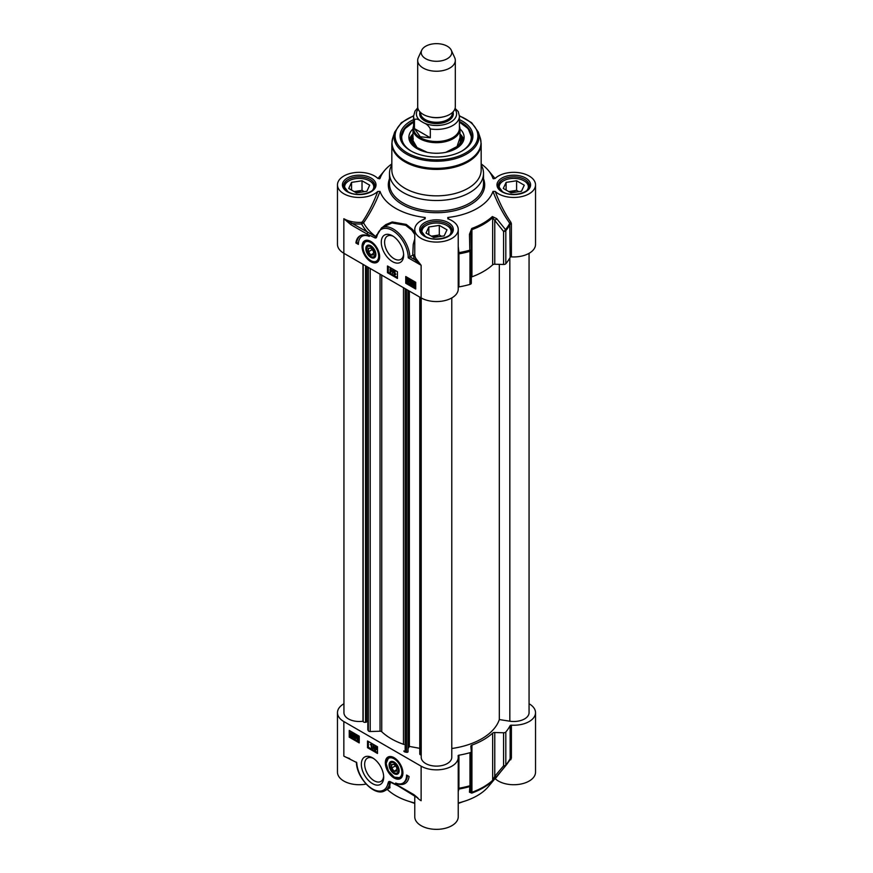 <?xml version="1.0" encoding="UTF-8"?>
<svg xmlns="http://www.w3.org/2000/svg" width="873" height="873" viewBox="0 0 873 873"><rect width="100%" height="100%" fill="white"/><g stroke="black" fill="none" stroke-linecap="round" stroke-linejoin="round"><path stroke-width="1.31" d="M414.762 802.964A57.585 33.25 180 0 1 387.219 789.378M529.06 703.747A21.738 12.549 180 0 1 535.531 712.684A21.738 12.549 180 0 1 511.392 725.157A1.179 0.677 0 0 0 510.138 725.638A76.977 44.447 180 0 1 505.816 732.01A2.346 1.353 180 0 1 503.579 732.774L494.762 732.512A2.346 1.353 0 0 0 492.656 733.134A66.403 38.336 180 0 1 471.933 745.106A2.346 1.353 0 0 0 470.842 746.251A2.346 1.353 0 0 0 470.842 746.317L471.311 751.413A2.346 1.353 180 0 1 471.311 751.478A2.346 1.353 180 0 1 469.98 752.701A76.977 44.447 180 0 1 458.936 755.2A1.179 0.677 0 0 0 458.107 755.92A21.738 12.549 180 0 1 458.238 757.306A21.738 12.549 180 0 1 444.815 768.895A21.738 12.549 180 0 1 421.124 766.178L343.842 721.556A21.738 12.549 180 0 1 337.469 712.684L337.469 772.179A21.738 12.549 0 0 0 366.125 784.074M495.046 778.574L495.242 778.727A21.738 12.549 0 0 0 519.686 784.26A21.738 12.549 0 0 0 535.531 772.179L535.531 712.684M495.242 778.727L511.392 758.201A1.179 0.677 0 0 0 510.138 758.681A76.977 44.447 180 0 1 505.816 765.054A2.346 1.353 180 0 1 503.579 765.817A2.346 1.189 39.7 0 0 505.511 765.97A76.638 44.25 0 0 0 505.609 765.85L488.433 786.54A57.585 33.25 180 0 1 458.238 802.964M414.762 795.532L414.762 816.801A21.738 12.549 0 0 0 436.5 829.35A21.738 12.549 0 0 0 458.238 816.801L458.238 757.306M458.238 791.582L458.925 789.039L458.936 755.2M458.238 789.465A1.179 1.08 -169.9 0 1 458.925 789.039A76.638 44.25 0 0 0 469.827 786.573A2.346 2.193 4.6 0 0 471.3 784.707L471.3 784.707A2.346 2.193 4.6 0 0 471.311 784.565M417.883 798.02L413.977 794.681A1.179 0.677 120 0 0 414.326 795.259M413.977 794.681L397.859 785.373A1.179 0.677 120 0 0 398.11 785.907L418.003 798.129M397.859 785.373L389.707 781.433A1.179 0.753 113.5 0 0 390.056 782.022L398.11 785.907M389.707 781.433L388.703 781.63A1.179 0.938 38.6 0 0 389.62 782.175L390.307 782.241A1.179 0.993 -33.1 0 0 389.62 782.175L389.587 783.703A1.179 0.808 -168.1 0 1 387.939 783.507A22.327 12.888 60 0 1 371.243 788.177A22.327 12.888 60 0 1 356.741 762.587L343.842 756.105A21.738 12.549 0 0 0 349.658 758.506M389.434 788.101L390.307 782.241A76.289 44.043 0 0 0 393.767 783.67M356.402 762.14C356.49 778.007 375.041 797.3 385.091 790.611A23.506 13.575 -120 0 0 389.587 783.703L389.958 787.795M510.901 759.674A1.179 0.644 38.6 0 0 509.876 759.554M510.138 758.681L510.138 725.638M337.469 712.684A21.738 12.549 180 0 1 343.94 703.747M503.579 732.774L503.579 765.817L494.762 776.304A2.346 1.179 40.4 0 0 496.65 776.512L505.511 765.97A2.346 1.724 -140.1 0 0 505.816 765.054L505.816 732.01M471.267 784.969L471.311 784.456A2.346 1.353 180 0 1 471.311 784.521A2.346 1.353 180 0 1 469.98 785.744A2.346 0.829 74.4 0 1 469.827 786.573L469.456 792.204L471.758 793.11A66.053 38.139 0 0 0 492.361 781.215L496.65 776.512M494.762 732.512L494.762 776.304L492.656 780.32A66.403 38.336 180 0 1 471.933 792.28L470.842 790.12M469.456 792.204A2.346 2.204 4.8 0 0 470.842 790.381L470.842 790.381A2.346 2.204 4.8 0 0 470.842 790.349M359.218 742.912L349.244 737.15L349.244 730.428L359.218 736.19L359.218 742.912M377.496 753.464L367.522 747.703L367.522 740.991L377.496 746.742L377.496 753.464M409.077 776.49A20.45 11.807 60 0 1 404.985 783.561A20.45 11.807 60 0 1 395.676 783.037A17.624 10.181 -120 0 0 402.933 783.125A17.624 10.181 -120 0 0 406.578 775.049L409.077 776.49M394.116 757.709A12.429 7.18 -120 0 0 390.984 756.564A12.429 7.18 -120 0 0 387.907 771.448A12.429 7.18 -120 0 0 402.333 776.217A12.429 7.18 -120 0 0 394.116 757.709M372.509 757.829A15.801 9.123 -120 0 0 361.335 764.29A15.801 9.123 -120 0 0 372.509 783.638A15.801 9.123 -120 0 0 383.684 777.188A15.801 9.123 -120 0 0 372.509 757.829L372.509 757.829M349.244 737.15L350.073 736.67L359.218 741.952M350.073 730.908L350.073 736.67M353.467 733.953L353.172 737.325L350.662 736.474L350.466 734.291L350.946 733.08L353.085 734.226L353.958 733.669L353.39 737.128M351.219 732.993L352.561 732.938L353.587 733.942M354.984 737.194L355.125 738.58L355.824 738.045L354.132 736.506L354.449 734.717L356.108 735.677L354.776 735.361L354.602 736.288L356.26 738.252L355.125 738.962L354.056 737.27L354.984 737.194L355.627 738.285L356.326 737.75M354.449 734.717L356.599 735.382L356.108 736.125M355.18 735.59L356.762 737.958L355.125 738.962M357.33 736.397L358.225 736.255L359.305 738.842L358.225 740.173M357.723 740.457L356.642 737.881L357.723 736.539L358.803 739.125L357.723 740.457L358.607 740.315M357.548 736.168L358.225 736.255M357.057 738.121L357.723 736.932L358.388 738.885L357.723 740.075L357.057 738.121L357.559 737.838L358.301 739.824M357.766 736.659L357.559 737.838M352.998 734.804L353.194 735.874L352.048 736.757L351.317 736.004L352.998 734.804M353.194 735.874L352.048 736.757L353.041 736.626M352.812 734.422L351.121 735.633L350.913 734.542L352.059 733.658L352.812 734.422M353.019 734.859L351.633 736.419M351.415 734.258L350.968 735.121M367.522 747.703L368.351 747.223L377.496 752.504M368.351 741.472L368.351 747.223M375.215 746.404L376.045 746.317L376.492 749.492L375.554 749.525L375.554 750.442L373.699 748.456L375.215 746.404L376.001 749.776M376.045 749.754L375.554 750.442M373.317 745.247L374.146 745.149L372.684 748.848L373.317 745.247L372.684 748.848M371.734 743.807L370.272 744.505L371.996 743.96L371.494 748.096L371.09 744.865L370.272 744.505L371.494 744.243L371.494 748.096M375.139 748.848L374.102 748.248L375.139 747.124L375.139 748.848M375.139 747.375L375.139 748.281M400.5 783.91A20.45 11.807 -120 0 0 405.399 783.299M407.385 775.519A17.624 10.181 60 0 1 403.763 782.645L402.933 783.125M383.651 776.173A13.455 7.77 60 0 1 380.901 781.422A13.455 7.77 60 0 1 367.446 773.664A13.455 7.77 60 0 1 367.446 758.124A13.455 7.77 60 0 1 373.371 758.375M388.911 757.295A11.753 6.788 60 0 1 389.074 757.197A11.753 6.788 60 0 1 391.497 756.651M402.508 775.726A11.753 6.788 60 0 1 400.827 777.559A11.753 6.788 60 0 1 400.652 777.647M394.116 773.664A7.115 4.103 -120 0 0 399.147 770.761A7.115 4.103 -120 0 0 394.116 762.053A7.115 4.103 -120 0 0 389.085 764.955A7.115 4.103 -120 0 0 394.116 773.664M394.334 772.769A6.493 3.754 -120 0 0 394.552 772.911A6.493 3.754 -120 0 0 399.136 770.499M394.345 762.184A6.493 3.754 -120 0 0 389.958 764.955A6.493 3.754 -120 0 0 389.969 765.217M394.552 772.911L394.116 772.66A5.871 3.394 60 0 1 389.958 765.457A5.871 3.394 60 0 1 394.116 763.057A5.871 3.394 60 0 1 398.274 770.259A5.871 3.394 60 0 1 394.116 772.66L394.552 772.911M394.116 764.312L391.453 764.552L391.453 768.098L394.116 771.405L396.779 771.165L396.779 767.618L394.116 764.312M391.453 764.552L394.225 764.442M391.453 768.098L391.791 764.661M394.116 771.405L391.791 767.989L395.393 765.905M396.779 770.859L394.28 771.088L396.779 769.648M368.188 248.281L368.188 251.828L370.85 255.134L373.502 254.894L373.502 251.348L370.85 248.041L368.188 248.281L370.949 248.172M368.188 251.828L368.526 248.39M370.85 255.134L368.526 251.719L372.127 249.634M373.502 254.6L371.014 254.818L373.502 253.377M371.058 256.498A6.493 3.754 -120 0 0 371.287 256.64L370.85 256.389A5.871 3.394 60 0 1 366.693 249.187A5.871 3.394 60 0 1 370.85 246.786A5.871 3.394 60 0 1 375.008 253.988A5.871 3.394 60 0 1 370.85 256.389L371.287 256.64A6.493 3.754 -120 0 0 375.87 254.229M371.069 245.913A6.493 3.754 -120 0 0 366.693 248.685A6.493 3.754 -120 0 0 366.693 248.947M370.85 257.393A7.115 4.103 -120 0 0 375.881 254.49A7.115 4.103 -120 0 0 370.85 245.782A7.115 4.103 -120 0 0 365.831 248.292A7.115 4.103 -120 0 0 370.85 257.393M365.634 241.035A11.753 6.788 60 0 1 365.798 240.926A11.753 6.788 60 0 1 368.22 240.391M379.242 259.456A11.753 6.788 60 0 1 377.551 261.289A11.753 6.788 60 0 1 377.387 261.376M370.85 261.736A12.429 7.18 -120 0 0 379.057 259.947A12.429 7.18 -120 0 0 377.06 247.997A12.429 7.18 -120 0 0 367.708 240.293A12.429 7.18 -120 0 0 362.208 248.445A12.429 7.18 -120 0 0 370.85 261.736M350.99 224.765L367.107 234.073L375.259 238.023L376.263 237.816A1.179 0.938 -141.4 0 1 376.045 236.867L343.864 218.741L350.99 224.765A1.179 0.677 -60 0 1 351.819 223.335A22.916 13.237 0 0 0 361.597 223.968L361.466 222.331A21.738 12.549 180 0 1 343.842 218.719L343.842 253.268L421.124 297.889A21.738 12.549 0 0 0 444.815 300.607A21.738 12.549 0 0 0 458.238 289.018L458.238 229.523A21.738 12.549 180 0 1 436.5 242.072A21.738 12.549 180 0 1 414.762 229.523A21.738 12.549 180 0 1 425.151 218.807L425.216 217.497L424.027 219.232M405.749 276.534L415.723 282.295L415.723 289.018L405.749 283.256L405.749 276.534M387.47 265.981L397.444 271.743L397.444 278.454L387.47 272.703L387.47 265.981M355.889 242.956A20.45 11.807 60 0 1 359.982 235.885A20.45 11.807 60 0 1 369.29 236.408A17.624 10.181 -120 0 0 362.033 236.321A17.624 10.181 -120 0 0 358.377 244.396L355.889 242.956L356.719 242.476L358.41 243.447M392.457 261.616A15.801 9.123 -120 0 0 403.632 255.156A15.801 9.123 -120 0 0 392.457 235.808A15.801 9.123 -120 0 0 381.283 242.258A15.801 9.123 -120 0 0 392.457 261.616M406.578 277.014L406.578 282.776L415.723 288.057M412.722 281.793L414.042 281.728L415.068 282.721M412.547 285.013L411.914 284.893L412.438 281.881L414.566 283.005L415.45 282.437L414.882 285.929M410.987 280.342L410.277 280.877L411.98 282.416L411.161 284.489L409.502 283.529L410.834 283.845L411.008 282.917L409.35 280.953L410.485 280.244L411.554 281.935L410.485 280.626L409.786 281.161L411.478 282.699L411.161 284.489M409.502 283.081L410.932 283.332M409.612 280.2L410.987 279.96L410.114 279.917L410.987 279.96L412.045 281.641L411.554 281.935M407.495 278.596L409.142 279.284L409.47 281.041L408.389 282.372M407.887 282.666L406.807 280.08L407.887 278.749L408.968 281.324L407.887 282.666L408.771 282.525M407.713 278.367L408.389 278.454M408.553 281.084L407.887 282.274L407.222 280.32L407.887 279.131L408.553 281.084M408.389 278.847L407.724 280.037L408.389 281.99M410.987 282.154L411.598 282.132M414.948 282.732L414.664 286.126L412.143 285.253M412.613 284.402L412.416 283.332L413.551 282.459L414.293 283.201L412.613 284.402M412.798 284.784L414.489 283.572L414.686 284.663L413.551 285.547L412.798 284.784L414.555 285.427M414.686 284.663L414.042 285.264M412.918 283.038L413.115 284.118M414.511 283.627L413.3 284.489M405.749 283.256L406.578 282.776M388.299 266.461L388.299 272.223L397.444 277.494M390.056 268.764L390.962 268.709L390.962 269.637L392.403 270.466L390.056 272.605L390.056 268.764L391.912 270.75L390.395 272.802M392.926 270.357L393.756 270.259L392.293 273.958L392.926 270.357L392.293 273.958M394.105 271.11L395.022 271.056L395.022 274.057L395.829 273.958L394.105 274.962L394.105 271.11L394.52 274.34L395.338 274.242L394.378 275.115L395.829 274.417M390.471 270.357L391.508 270.957L390.471 272.081L390.471 270.357M390.962 270.641L390.962 271.547M387.47 272.703L388.299 272.223M360.396 235.666A20.45 11.807 -120 0 0 356.719 242.476M362.033 236.321L362.862 235.841A17.624 10.181 60 0 1 365.296 235.055M367.107 234.073A1.179 0.677 -60 0 1 367.937 232.633A78.297 45.21 0 0 1 361.597 223.968L363.561 222.801C370.108 213.525 375.597 203.06 380.028 191.416L377.758 191.449C373.6 202.656 368.493 212.772 362.426 221.807L361.466 222.331M375.259 238.023A1.179 0.753 -66.5 0 1 375.455 237.107L377.038 234.782A1.179 0.808 11.9 0 0 376.7 235.219L376.7 235.219A1.179 0.808 11.9 0 0 377.027 235.939A22.327 12.888 60 0 1 394.138 231.552A22.327 12.888 60 0 1 408.248 257.83L409.884 256.858A23.506 13.575 -120 0 0 399.256 233.768A23.506 13.575 -120 0 0 381.534 227.875L391.944 222.953L405.661 225.31L411.74 230.09L414.762 234.39M381.534 227.875L376.208 236.583A1.179 0.917 -148.5 0 0 376.427 237.576L377.027 235.939M376.863 234.553L375.783 236.561A76.289 44.043 180 0 1 363.561 222.801L362.426 221.807M414.762 232.436L412.514 229.446L406.283 224.426L392.239 221.949L385.801 224.623L382.287 227.438M414.762 238.886L413.235 244.385L412.754 255.2L409.884 256.858L414.806 259.696A1.179 0.906 149.4 0 0 415.919 258.517A21.738 12.549 180 0 1 414.762 254.643L414.762 252.974M377.758 191.449A21.738 12.549 180 0 1 353.314 196.982A21.738 12.549 180 0 1 337.469 184.901A21.738 12.549 180 0 1 353.314 172.81A21.738 12.549 180 0 1 377.758 178.343L379.515 178.801M337.469 184.901L337.469 244.396A21.738 12.549 0 0 0 343.842 253.268M380.028 191.416A57.585 33.25 0 0 0 425.216 217.497L425.151 218.807M448.973 219.243L447.784 217.497L447.849 218.807A21.738 12.549 180 0 1 458.238 229.523M493.485 178.801L495.242 178.343A21.738 12.549 180 0 1 519.686 172.81A21.738 12.549 180 0 1 535.531 184.901A21.738 12.549 180 0 1 519.686 196.982A21.738 12.549 180 0 1 495.242 191.449L492.972 191.416A57.585 33.25 0 0 1 447.784 217.497L447.849 218.807M481.165 163.906A57.585 33.25 0 0 1 488.433 170.53A57.585 33.25 0 0 1 492.972 178.376L493.18 178.649M391.835 163.906A57.585 33.25 0 0 0 384.567 170.53A57.585 33.25 0 0 0 380.028 178.376L379.82 178.649M391.835 164.91A47.011 27.139 0 0 0 389.489 173.378A47.011 27.139 0 0 0 403.261 192.573A47.011 27.139 0 0 0 454.495 198.455A47.011 27.139 0 0 0 483.511 173.378A47.011 27.139 0 0 0 481.165 164.91M492.972 191.416C497.49 203.267 503.088 213.896 509.777 223.292L510.138 257.349A1.179 0.677 180 0 1 511.392 256.869A21.738 12.549 0 0 0 535.531 244.396L535.531 184.901M511.392 256.869L511.392 223.826L510.901 222.288L509.777 223.292A76.638 44.25 180 0 1 505.511 229.588A2.346 1.08 141.6 0 1 503.579 231.443A2.346 1.353 0 0 0 505.816 230.679A2.346 1.724 -140.1 0 0 505.511 229.588L496.65 218.621A2.346 1.069 141 0 1 494.762 220.422L503.579 231.443L503.579 264.486A2.346 1.353 0 0 0 505.816 263.722A76.977 44.447 0 0 0 510.138 257.349M510.901 222.288C504.692 213.143 499.476 202.863 495.242 191.449M458.238 252.733L458.925 252.657L458.238 246.361M458.238 254.185A1.179 0.677 180 0 1 458.936 253.857L458.925 252.657A76.638 44.25 180 0 0 469.827 250.191A2.346 0.829 74.4 0 1 469.98 251.369A2.346 1.353 0 0 0 471.311 250.147A2.346 1.353 0 0 0 471.311 250.082L469.827 250.191L469.456 234.324L470.842 234.237L471.933 229.632A66.403 38.336 0 0 0 492.656 217.672L494.762 220.422L494.762 264.224L503.579 264.486M458.238 287.239A1.179 0.677 180 0 1 458.936 286.911A76.977 44.447 0 0 0 469.98 284.412A2.346 1.353 0 0 0 471.311 283.19A2.346 1.353 0 0 0 471.311 283.125L471.311 250.213M414.762 254.643L413.595 255.003A22.916 13.237 0 0 0 414.806 259.696L421.124 265.261L415.919 258.517M413.595 255.003L412.754 255.2M496.65 218.621L492.361 216.569A66.053 38.139 180 0 1 471.758 228.464L469.456 234.324M471.311 277.145A2.346 1.353 180 0 1 471.933 276.817A66.403 38.336 0 0 0 492.656 264.846A2.346 1.353 180 0 1 494.762 264.224M403.599 254.141A13.455 7.77 60 0 1 400.838 259.401A13.455 7.77 60 0 1 394.116 258.735A13.455 7.77 60 0 1 385.331 246.884A13.455 7.77 60 0 1 387.394 236.103A13.455 7.77 60 0 1 393.319 236.343M391.835 143.619L391.835 170.06A44.665 25.786 0 0 0 404.919 188.284A44.665 25.786 0 0 0 453.589 193.882A44.665 25.786 0 0 0 481.165 170.06L481.165 143.619L480.194 137.759A44.501 25.688 0 0 1 457.365 165.324A44.501 25.688 0 0 1 405.028 160.796A44.501 25.688 0 0 1 392.806 137.759L391.835 143.619A44.665 25.786 0 0 0 404.919 161.854A44.665 25.786 0 0 0 453.589 167.441A44.665 25.786 0 0 0 481.165 143.619M413.584 119.601A36.437 21.039 0 0 0 410.736 150.833A36.437 21.039 0 0 0 462.264 150.833A36.437 21.039 0 0 0 459.416 119.601M413.584 122.198A34.789 20.09 0 0 0 411.172 151.073A35.258 20.352 180 0 1 401.242 136.919A35.258 20.352 180 0 1 413.584 121.445M459.416 121.445A35.258 20.352 180 0 1 471.758 136.919A35.258 20.352 180 0 1 461.839 151.073A34.789 20.09 0 0 0 471.267 136.57A34.789 20.09 0 0 0 459.416 122.198M471.747 137.301A35.258 20.352 0 0 0 471.736 136.941A35.258 20.352 0 0 0 461.26 123.202M411.74 123.202A35.258 20.352 0 0 0 401.253 137.301L404.636 128.877L413.584 122.056M412.994 128.931A27.62 15.943 0 0 0 408.891 137.639A27.62 15.943 0 0 0 436.5 153.255A27.62 15.943 0 0 0 464.109 137.639A27.62 15.943 0 0 0 464.098 136.723A27.62 15.943 0 0 0 460.006 128.931M412.994 134.398A25.153 14.525 0 0 0 412.143 135.959A25.153 14.525 0 0 0 411.369 140.095A25.153 14.525 0 0 0 416.094 148.061M456.906 148.061A25.153 14.525 0 0 0 460.857 135.959A25.153 14.525 0 0 0 460.006 134.398M374.484 187.63A15.277 8.817 0 0 0 374.495 187.389A15.277 8.817 0 0 0 370.021 181.158A15.277 8.817 0 0 0 369.759 181.006M348.665 181.006A15.277 8.817 0 0 0 348.414 181.158A15.277 8.817 0 0 0 343.94 187.389A15.277 8.817 0 0 0 343.94 187.63L343.94 187.389M345.959 190.314A14.568 8.414 180 0 1 348.905 180.864A14.568 8.414 180 0 1 369.519 180.864A14.568 8.414 180 0 1 372.465 190.314M366.889 191.252L356.402 192.868L348.731 188.437L351.535 182.381L362.022 180.766L369.705 185.196L366.889 191.252M364.27 191.656L362.022 190.358L354.154 191.569M361.444 192.093A7.813 4.507 0 0 0 361.236 192.06A7.813 4.507 0 0 0 355.606 192.409M351.535 182.381L351.535 190.063M362.022 180.766L362.022 190.358M451.778 232.251A15.277 8.817 0 0 0 451.778 232.011A15.277 8.817 0 0 0 447.303 225.78A15.277 8.817 0 0 0 447.052 225.627M425.948 225.627A15.277 8.817 0 0 0 425.697 225.78A15.277 8.817 0 0 0 421.223 232.011A15.277 8.817 0 0 0 421.223 232.251M423.252 234.935A14.568 8.414 180 0 1 422.423 233.615A14.568 8.414 180 0 1 426.199 225.485A14.568 8.414 180 0 1 446.801 225.485A14.568 8.414 180 0 1 449.748 234.935M433.695 237.489L426.013 233.058L428.829 227.002L439.305 225.387L446.987 229.817L444.171 235.874L433.695 237.489M428.829 227.002L428.829 234.684M441.552 236.277L439.305 234.979L431.448 236.19M438.737 236.714A7.813 4.507 0 0 0 432.899 237.03M439.305 225.387L439.305 234.979M529.06 187.389L529.06 187.619A15.277 8.817 0 0 0 529.06 187.389A15.277 8.817 0 0 0 524.586 181.158A15.277 8.817 0 0 0 524.335 181.006M503.241 181.006A15.277 8.817 0 0 0 502.979 181.158A15.277 8.817 0 0 0 498.505 187.389A15.277 8.817 0 0 0 498.516 187.63M500.535 190.314A14.568 8.414 180 0 1 499.705 188.994A14.568 8.414 180 0 1 503.481 180.864A14.568 8.414 180 0 1 524.095 180.864A14.568 8.414 180 0 1 527.041 190.314M510.978 192.868L503.295 188.437L506.111 182.381L516.598 180.766L524.269 185.196L521.465 191.252L510.978 192.868M506.111 182.381L506.111 190.063M518.846 191.656L516.598 190.358L508.73 191.569M516.019 192.093A7.813 4.507 0 0 0 510.181 192.409M516.598 180.766L516.598 190.358M421.223 297.944L421.223 757.306A15.277 8.817 0 0 0 436.5 766.123A15.277 8.817 0 0 0 451.778 757.306L451.778 297.944M419.869 753.65A1.877 1.08 0 0 0 419.771 753.988A1.877 1.08 0 0 0 421.081 755.025L421.223 755.047M408.531 747.877L409.361 746.404L419.771 748.357M403.872 751.009L403.872 750.944A1.877 1.08 0 0 0 403.872 751.009A1.877 1.08 0 0 0 405.17 752.035L406.545 752.297A1.179 0.677 0 0 0 408.029 751.86L408.531 290.622M367.882 729.555A1.179 0.677 0 0 0 367.882 729.97L368.33 730.766A1.877 1.08 0 0 0 370.217 731.519L380.039 731.225A1.877 1.08 180 0 1 381.752 731.738A63.936 36.917 0 0 0 403.479 744.287A1.877 1.08 180 0 1 403.872 744.473M366.431 721.12L367.828 720.858M343.94 253.323L343.94 712.684A15.277 8.817 0 0 0 362.961 721.229L363.168 721.589A1.877 1.08 0 0 0 365.536 722.287L366.431 722.113L366.431 266.309M451.778 748.521A63.936 36.917 0 0 0 499.312 719.57L509.832 721.196A15.277 8.817 0 0 0 529.06 712.684L529.06 253.323M409.361 291.102L409.361 746.404M362.961 264.312L362.961 721.229M499.312 264.355L499.312 719.57M421.735 50.198L418.331 57.585A18.802 10.858 0 0 0 417.698 60.379L417.698 106.746A18.802 10.858 0 0 0 423.209 114.418A18.802 10.858 0 0 0 443.691 116.775A18.802 10.858 0 0 0 455.302 106.746L455.302 60.379A18.802 10.858 0 0 0 454.669 57.585L451.265 50.198A15.277 8.817 0 0 0 436.5 43.65A15.277 8.817 0 0 0 421.735 50.198A15.277 8.817 0 0 0 425.697 58.709A15.277 8.817 0 0 0 444.128 60.117A15.277 8.817 0 0 0 451.265 50.198M420.841 121.161L423.907 122.929C426.646 123.977 428.785 125.974 430.313 128.931L430.313 137.759L420.295 136.777L414.435 128.593L414.435 119.765C415.963 118.575 418.102 119.044 420.841 121.161A20.101 11.6 180 0 1 418.156 109.136M430.313 128.931A22.916 13.237 0 0 0 459.416 116.185L458.26 111.58L455.084 108.405M430.313 137.759L414.435 128.593M417.774 107.761L414.981 111.122L413.584 116.185L413.584 128.276A22.916 13.237 0 0 0 420.295 137.639A22.916 13.237 0 0 0 445.274 140.509A22.916 13.237 0 0 0 459.416 128.276L459.416 116.185M413.584 126.094A23.506 13.575 0 0 0 412.994 129.106A23.506 13.575 0 0 0 419.88 138.709A23.506 13.575 0 0 0 445.492 141.644A23.506 13.575 0 0 0 460.006 129.106A23.506 13.575 0 0 0 459.416 126.094M417.698 60.379A18.802 10.858 0 0 0 423.209 68.061A18.802 10.858 0 0 0 443.691 70.407A18.802 10.858 0 0 0 455.302 60.379M458.238 788.57A1.179 0.677 180 0 1 458.936 788.243A76.977 44.447 180 0 0 469.98 785.744L469.98 752.701M421.124 766.178L421.124 800.727A21.738 12.549 0 0 1 416.617 796.918M388.703 781.63L388.54 781.87A1.179 0.917 31.5 0 0 389.587 782.383A1.179 1.004 -32.5 0 1 390.417 782.415M388.54 781.87L387.939 783.507M343.842 721.556L343.842 756.105M509.952 759.423L505.609 765.85A76.638 44.25 0 0 0 509.777 759.674M492.361 781.215A2.346 1.626 -132.5 0 0 492.656 780.32L492.656 733.134M471.933 745.106L471.933 792.28A2.346 1.026 70 0 1 471.758 793.11M471.311 784.456L471.311 751.555M400.827 777.559L400.489 777.745A11.753 6.788 -120 0 0 402.911 773.009M394.05 757.666A11.753 6.788 -120 0 0 388.736 757.393L386.106 763.482L388.452 771.055L394.258 777.199L400.489 777.745M394.116 776.883A11.043 6.373 -120 0 0 400.882 767.258A11.043 6.373 -120 0 0 387.35 759.445A11.043 6.373 -120 0 0 394.116 776.883M511.392 758.201L511.392 725.157M363.059 246.47A11.043 6.373 -120 0 0 374.277 261.671A11.043 6.373 -120 0 0 375.215 246.623A11.043 6.373 -120 0 0 363.059 246.47M370.785 241.406A11.753 6.788 -120 0 0 365.471 241.123L362.852 246.131C361.902 253.596 371.44 265.021 377.223 261.474A11.753 6.788 -120 0 0 379.635 256.738M421.124 297.889L421.124 265.261L408.248 257.83M424.616 236.376A16.805 9.701 0 0 0 452.738 232.032A16.805 9.701 0 0 0 432.146 220.149A16.805 9.701 0 0 0 424.616 236.376M389.489 178.79A48.19 27.816 0 0 0 402.431 204.566A48.19 27.816 0 0 0 459.744 209.269A48.19 27.816 0 0 0 483.511 178.79M347.334 191.754A16.805 9.701 0 0 0 375.445 187.411A16.805 9.701 0 0 0 354.864 175.528A16.805 9.701 0 0 0 347.334 191.754M501.899 191.754A16.805 9.701 0 0 0 530.02 187.411A16.805 9.701 0 0 0 509.439 175.528A16.805 9.701 0 0 0 501.899 191.754M498.156 185.862A15.627 9.025 180 0 1 513.782 176.837A15.627 9.025 180 0 1 529.42 185.862C530.664 192.573 511.556 197.734 502.488 191.7L498.156 185.862M420.873 230.472A15.627 9.025 180 0 1 436.5 221.458A15.627 9.025 180 0 1 452.127 230.472C453.371 237.194 434.274 242.356 425.206 236.321L420.873 230.472M343.58 185.862A15.627 9.025 180 0 1 359.218 176.837A15.627 9.025 180 0 1 374.844 185.862C376.088 192.573 356.981 197.734 347.912 191.7L343.58 185.862M483.511 173.378L483.511 183.941A47.011 27.139 180 0 1 454.495 209.007A47.011 27.139 180 0 1 403.261 203.125A47.011 27.139 180 0 1 389.489 183.941L389.489 173.378M511.392 223.826A1.179 0.677 0 0 0 510.138 224.296A76.977 44.447 0 0 1 505.816 230.679L505.816 263.722M458.936 286.911L458.936 253.857A76.977 44.447 0 0 0 469.98 251.369L469.98 284.412M492.656 264.846L492.656 217.672A2.346 1.626 -132.5 0 0 492.361 216.569M471.758 228.464A2.346 1.026 70 0 1 471.933 229.632L471.933 276.817M471.311 250.071L470.842 234.237L471.311 250.071A2.346 2.346 0 0 1 471.311 250.147L471.311 283.19M413.595 115.749L401.384 122.678L394.727 132.019A42.548 24.564 0 0 0 406.414 154.041A42.548 24.564 0 0 0 456.448 158.362A42.548 24.564 0 0 0 478.273 132.019L480.194 137.759M413.584 116.044A41.413 23.909 0 0 0 407.222 152.862A41.413 23.909 0 0 0 468.539 151.094A41.413 23.909 0 0 0 459.416 116.044M463.716 140.029A27.445 15.845 0 0 0 460.006 133.918M412.994 133.918A27.445 15.845 0 0 0 409.284 140.029M462.81 142.168A26.31 15.19 0 0 0 462.788 141.688A26.31 15.19 0 0 0 461.981 138.48L460.857 135.959M412.143 135.959L411.019 138.48A26.31 15.19 0 0 0 410.19 142.168M412.994 136.221A24.215 13.979 0 0 0 412.307 140.084A24.215 13.979 0 0 0 423.852 151.487M449.148 151.487A24.215 13.979 0 0 0 460.006 136.221M412.994 139.8A23.516 13.575 0 0 0 412.994 140.749M421.081 297.857L421.081 755.025M408.029 290.327L408.029 751.86M406.545 289.476L406.545 752.297M405.17 288.679L405.17 752.035M403.479 287.708L403.479 744.287M381.752 275.159L381.752 731.738M380.039 274.166L380.039 731.225M370.217 268.502L370.217 731.519M368.33 267.411L368.33 730.766M367.882 267.149L367.882 729.97M365.536 265.796L365.536 722.287M363.168 264.432L363.168 721.589M509.832 257.906L509.832 721.196M430.062 116.938A15.867 9.156 0 0 0 442.938 116.938M452.367 112.573L452.367 113.119A15.867 9.156 180 0 1 442.567 121.576A15.867 9.156 180 0 1 425.282 119.59A15.867 9.156 180 0 1 420.633 113.119L420.633 112.573M420.022 111.973A16.805 9.701 0 0 0 424.616 120.747A16.805 9.701 0 0 0 444.433 122.438A16.805 9.701 0 0 0 452.978 111.973M454.844 109.136A20.101 11.6 180 0 1 448.777 123.071A20.101 11.6 180 0 1 423.907 122.929M413.584 116.185A22.916 13.237 0 0 0 414.435 119.765M463.563 801.523L458.238 803.422M414.762 803.422L409.437 801.523M385.091 790.611L389.958 787.806M470.842 790.381L471.3 784.707A2.346 2.346 0 0 0 471.311 784.521L471.311 751.478M414.762 253.061L414.762 229.523M384.567 170.53L377.954 178.496M394.727 132.019L392.806 137.759M478.273 132.019L471.616 122.678L459.405 115.749M488.433 170.53L495.046 178.496M459.416 122.056L468.234 128.702L471.758 137.694M413.213 138.36L413.005 140.608L417.032 147.548L427.268 152.339M445.743 152.339L457.048 146.544L459.787 138.36M419.771 753.988L419.771 297.115M367.828 729.763L367.828 267.116M460.006 140.706L460.006 129.106M412.994 140.706L412.994 129.106"/></g></svg>
